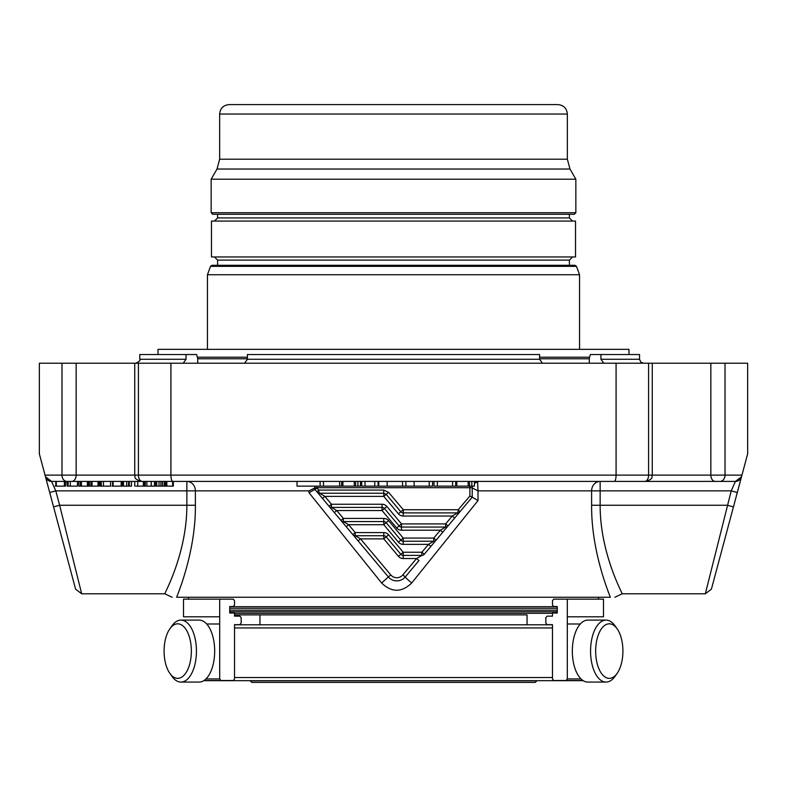 <?xml version="1.0" encoding="UTF-8"?>
<svg xmlns="http://www.w3.org/2000/svg" width="787" height="787" viewBox="0 0 787 787"><rect width="100%" height="100%" fill="white"/><g stroke="black" fill="none" stroke-linecap="round" stroke-linejoin="round"><path stroke-width="1.18" d="M250.187 680.834L536.813 680.834L535.239 682.408L251.761 682.408L250.187 680.676M622.911 651.085A27.27 13.635 -90 0 1 617.156 673.347A27.27 13.635 -90 0 1 599.114 669.245A27.27 13.635 -90 0 1 599.114 632.925A27.27 13.635 -90 0 1 617.156 628.823A27.27 13.635 -90 0 1 622.911 651.085M191.349 651.085A27.27 13.635 90 0 1 183.991 675.295A27.27 13.635 90 0 1 169.844 673.347A27.27 13.635 90 0 1 169.844 628.823A27.27 13.635 90 0 1 183.991 626.875A27.27 13.635 90 0 1 191.349 651.085M617.156 673.347L615.001 676.387A30.988 15.494 -90 0 1 606.059 682.073A30.988 15.494 -90 0 1 590.565 651.085A30.988 15.494 -90 0 1 606.059 620.097A30.988 15.494 -90 0 1 615.001 625.783L617.156 628.823M393.5 680.676L536.813 680.834M169.844 628.823L171.999 625.783A30.988 15.494 90 0 1 180.941 620.097A30.988 15.494 90 0 1 196.435 651.085A30.988 15.494 90 0 1 180.941 682.073A30.988 15.494 90 0 1 171.999 676.387L169.844 673.347M606.059 682.073L587.81 682.073A30.988 15.494 -90 0 1 572.326 651.085A30.988 15.494 -90 0 1 587.81 620.097L606.059 620.097M203.784 680.676L583.216 680.676M180.941 620.097L199.19 620.097A30.988 15.494 90 0 1 214.674 651.085A30.988 15.494 90 0 1 199.19 682.073L180.941 682.073M206.706 623.993L219.691 623.993L219.691 599.143L233.326 599.143L234.526 600.717L234.526 604.967L233.326 606.541L229.706 606.541L229.706 612.994L234.526 612.994L234.526 616.142L239.956 616.142L241.166 617.716L241.166 623.068L239.956 624.642L234.526 624.642L239.956 624.642M219.691 599.143L183.509 599.143L183.509 616.792L219.691 616.792M204.03 680.519L233.326 680.519L234.526 678.945L234.526 624.642M220.901 680.519L219.691 678.945L219.691 623.993M234.526 616.142L239.956 616.142M567.309 616.792L567.309 599.143L603.491 599.143L603.491 616.792L567.309 616.792L567.309 623.993L580.294 623.993M582.97 680.519L553.674 680.519L552.474 678.945L552.474 624.642L547.044 624.642L545.834 623.068L545.834 617.716L547.044 616.142L552.474 616.142L552.474 612.994L557.294 612.994L557.294 606.541L553.674 606.541L552.474 604.967L552.474 600.717L553.674 599.143L567.309 599.143M552.474 624.642L547.044 624.642M581.032 678.945L567.309 678.945L566.099 680.519M567.309 678.945L567.309 623.993M547.044 616.142L552.474 616.142M234.526 624.799L552.474 624.799M472.397 486.14A6.296 6.296 0 0 0 472.2 487.714A6.296 6.296 0 0 1 472.397 486.14A6.296 6.296 0 0 0 472.2 487.714L314.8 487.714A6.296 6.296 0 0 0 314.603 486.14A6.296 6.296 0 0 1 314.8 487.714L314.8 489.278L322.444 498.387L324.854 496.371L383.781 496.371L398.399 513.793L400.809 511.766A3.148 3.148 0 0 0 403.219 512.898L403.328 509.75L400.809 511.766L386.191 494.344L383.781 493.223L383.781 496.371L388.552 492.318L383.672 490.075L383.781 493.223L319.571 493.223A3.148 3.148 0 0 1 317.161 492.091A3.148 0.521 140 0 1 318.774 490.075A3.148 0.797 90 0 0 319.571 493.223L324.854 496.371L331.455 504.241L331.455 507.389L336.738 510.537L343.339 518.407L343.339 521.555L348.621 524.703L355.232 532.573L355.232 535.721L383.781 535.721A3.148 3.148 0 0 1 386.191 536.842A3.148 3.148 0 0 0 383.781 535.721L383.781 538.869L386.191 536.842L400.809 554.264A3.148 3.148 0 0 0 403.219 555.396L421.862 555.396A3.148 3.148 0 0 0 424.272 554.264L436.165 540.098L430.882 546.394L428.472 544.378L433.755 541.23A3.148 3.148 0 0 0 436.165 540.098L448.049 525.932L442.766 532.228L440.356 530.212L445.639 527.064A3.148 3.148 0 0 0 448.049 525.932L472.2 497.158L469.869 496.007L458.211 509.75L459.933 511.766L454.65 518.062L452.24 516.046L457.522 512.898A3.148 3.148 0 0 0 459.933 511.766L472.2 497.158L478.004 500.591L411.69 583.019C401.704 592.641 391.68 592.641 381.636 583.019L388.365 576.95A11.018 11.018 0 0 0 405.246 576.95L418.989 560.56L416.579 558.544L421.862 555.396L421.862 552.248L424.272 554.264M386.191 536.842L388.601 534.816L403.219 552.248L398.399 556.291A6.296 6.296 0 0 0 403.219 558.544L403.219 552.248L421.862 552.248L428.472 544.378L403.219 544.378L403.219 541.23L433.755 541.23L433.755 538.082L436.165 540.098M386.191 522.676L388.601 520.65A6.296 6.296 0 0 0 383.781 518.407L343.339 518.407L340.928 520.423A3.148 3.148 0 0 0 343.339 521.555L383.781 521.555A3.148 3.148 0 0 1 386.191 522.676A3.148 3.148 0 0 0 383.781 521.555L383.781 524.703L386.191 522.676L400.809 540.098A3.148 3.148 0 0 0 403.219 541.23L403.219 538.082L398.399 542.125A6.296 6.296 0 0 0 403.219 544.378M384.459 508.51L386.87 506.484A6.296 6.296 0 0 0 382.049 504.241L331.455 504.241L329.045 506.257A3.148 3.148 0 0 0 331.455 507.389L382.049 507.389A3.148 3.148 0 0 1 384.459 508.51A3.148 3.148 0 0 0 382.049 507.389L382.049 510.537L384.459 508.51L399.078 525.932A3.148 3.148 0 0 0 401.488 527.064L445.639 527.064L445.639 523.916L448.049 525.932M386.87 506.484L401.488 523.916L396.668 527.959A6.296 6.296 0 0 0 401.488 530.212L401.488 523.916L445.639 523.916L452.24 516.046L403.219 516.046L403.219 512.898L457.522 512.898A3.148 0.689 90 0 0 458.211 509.75L403.328 509.75L388.552 492.318M388.601 534.816A6.296 6.296 0 0 0 383.781 532.573L355.232 532.573L352.822 534.589A3.148 3.148 0 0 0 355.232 535.721L360.515 538.869L358.105 540.885L329.045 506.257L334.327 512.553L336.738 510.537L382.049 510.537L396.668 527.959M383.672 490.075L318.774 490.075L317.131 488.137L308.996 492.721L308.996 490.862L195.383 490.862A9.444 8.529 90 0 0 186.853 481.418L173.337 481.418L173.337 486.14M322.444 498.387L329.045 506.257M398.399 542.125L383.781 524.703L348.621 524.703L346.211 526.719M358.105 540.885L388.365 576.95L390.775 574.923A7.87 7.87 0 0 0 402.826 574.923L416.579 558.544L403.219 558.544M53.555 506.887L59.635 505.254L81.671 593.792L75.591 589.129L53.555 506.887L49.699 492.485L55.779 490.862L51.568 481.418A6.296 6.296 0 0 1 45.479 476.745L49.699 492.485M600.147 481.418A9.444 8.529 -90 0 0 591.617 490.862L600.147 490.862L600.147 481.418L735.432 481.418L731.221 490.862L737.301 492.485L741.521 476.745L735.432 481.418A6.296 6.296 0 0 0 741.521 476.755M727.365 505.254L733.445 506.887L711.409 589.129L705.329 593.792L731.221 490.862L600.147 490.862L600.147 505.254C599.989 553.369 622.95 594.303 622.202 593.792C622.979 594.333 599.999 553.487 600.147 505.254L727.365 505.254M551.284 481.418L735.432 481.418A6.296 6.296 0 0 0 741.521 476.745L733.445 506.887M360.495 486.14L360.495 481.418L360.476 486.14L320.112 486.14L320.112 481.418M472.2 487.714L472.2 497.148M432.594 486.14L432.594 481.418L432.594 486.14L429.24 486.14L429.24 481.418M361.676 486.14L361.676 481.418L361.676 486.14L429.24 486.14M297.033 481.418L297.033 486.14L320.112 486.14M434.001 486.14L434.001 481.418L434.001 486.14L474.384 486.14M91.262 486.14L99.221 486.14L99.221 481.418L100.362 481.418L100.362 486.14M80.608 486.14L88.577 486.14L88.577 481.418L89.423 481.418L89.423 486.14L90.967 486.14L90.967 481.418M122.31 486.14L122.31 481.418L123.48 481.418L123.48 486.14L128.556 486.14L128.556 481.418L128.881 486.14L131.459 486.14L131.459 481.418L134.764 481.418L134.764 486.14M77.441 486.14L77.441 481.418L78.779 481.418L78.779 486.14L80.323 486.14L80.323 481.418M164.768 486.14L164.581 481.418M160.538 486.14L173.081 486.14M164.188 486.14L164.198 481.418L164.178 486.14M155.708 486.14L155.708 481.418L156.731 481.418L156.731 486.14L160.912 486.14L160.912 481.418M135.905 486.14L144.424 486.14L144.424 481.418L144.424 486.14M100.943 486.14L110.426 486.14M67.81 486.14L77.303 486.14M144.424 481.418L145.251 481.418L145.251 486.14L154.852 486.14M113.102 481.418L113.102 486.14L112.029 486.14L122.034 486.14M56.3 481.418L56.3 486.14L55.228 486.14L65.242 486.14M314.495 486.14A6.296 5.883 180 0 1 314.8 487.95L308.996 490.862M474.413 482.923A6.296 6.296 0 0 1 478.496 481.418A6.296 6.296 0 0 0 474.413 482.923A6.296 6.296 0 0 1 478.496 481.418L477.601 482.116A6.296 5.883 0 0 0 474.413 483.474M472.505 486.14A6.296 5.883 0 0 0 472.2 487.95L478.004 490.862L477.601 482.116M45.479 476.745L39.35 453.863L39.35 363.21L76.152 363.21L76.152 475.122A6.296 4.456 90 0 1 71.696 481.418L51.568 481.418L45.479 476.745M565.833 481.418L644.74 481.418A6.296 3.837 -90 0 0 648.586 475.122L616.083 475.122L616.083 363.21L747.65 363.21L747.65 453.863L741.521 476.745M357.898 486.14L357.898 481.418M355.586 486.14L355.586 481.418M354.258 486.14L354.258 481.418M342.906 486.14L342.906 481.418M341.647 486.14L341.647 481.418M339.659 486.14L339.659 481.418M112.58 486.14L112.58 481.418L110.574 481.418L110.574 486.14M67.239 486.14L66.984 481.418A6.296 4.988 90 0 1 61.986 475.122L45.046 475.122M644.74 481.418L614.263 481.418C615.355 481.093 615.965 478.998 616.083 475.122L170.917 475.122C171.035 478.998 171.645 481.093 172.737 481.418L221.167 481.418M614.263 481.418L172.737 481.418M186.853 481.418L186.853 505.254C187.011 553.369 164.05 594.303 164.798 593.792C164.021 594.333 187.001 553.487 186.853 505.254L59.635 505.254L55.779 490.862L195.383 490.862L195.383 505.254C195.776 545.43 182.2 583.344 176.632 597.254C171.084 597.254 171.084 597.254 176.632 597.254L610.368 597.254C604.78 583.226 591.244 545.578 591.617 505.254L591.617 490.862L478.004 490.862L478.004 500.591M381.636 583.019L308.996 492.721M411.69 583.019A9.444 0.502 40 0 1 405.246 576.95L402.826 574.923M705.329 593.792L622.202 593.792L619.172 587.2M229.706 608.272L557.294 608.272M610.368 597.254C615.916 597.254 615.916 597.254 610.368 597.254M229.706 606.698L557.294 606.698M188.487 599.143L188.487 597.254M557.294 611.735L229.706 611.735M527.054 624.799L527.054 614.883L234.526 614.883L259.946 614.883L259.946 624.799M378.114 486.14L378.114 481.418M471.816 486.14L471.816 481.418M469.505 486.14L469.505 481.418M468.167 486.14L468.167 481.418M456.794 486.14L456.794 481.418M98.031 486.14L98.031 481.418L99.221 481.418M126.668 486.14L126.668 481.418M166.834 486.14L166.834 481.418M165.909 486.14L165.909 481.418M159.043 486.14L159.043 481.418M129.324 486.14L129.324 481.418M100.943 481.418L103.441 481.418L103.441 486.14M70.309 486.14L70.309 481.418L77.303 481.418M142.26 481.418A6.296 3.837 90 0 1 138.414 475.122L170.917 475.122L170.917 363.21L616.083 363.21M138.414 363.21L138.414 475.122L134.734 475.122L134.734 363.21L170.917 363.21M71.696 481.418L235.716 481.418M640.903 362.227L639.536 359.275L640.903 362.227L643.618 363.21M603.767 363.21L600.943 359.275L639.536 359.275L639.536 354.543L590.329 354.543L589.296 358.478L589.296 363.21M600.943 359.275L600.943 354.543M134.734 363.21L76.152 363.21M135.836 363.21C139.545 361.351 140.853 360.033 139.771 359.275L186.057 359.275L183.233 363.21M186.057 359.275L186.057 354.543L196.671 354.543L197.704 358.478L197.704 363.21M139.771 359.275L139.771 354.543L186.057 354.543M244.58 363.21L247.403 359.275L539.597 359.275L542.42 363.21M539.597 359.275L539.597 354.543L247.403 354.543L247.403 359.275M229.096 104.592L557.904 104.592C563.64 105.153 566.788 108.301 567.348 114.036L219.652 114.036C220.212 108.301 223.36 105.153 229.096 104.592M219.652 159.21L567.348 159.21L569.985 169.048L217.015 169.048L219.652 159.21L219.652 114.036M217.015 169.048L211.152 179.2L575.848 179.2L569.985 169.048M211.152 212.726L212.726 214.3L574.274 214.3L575.848 212.726L211.152 212.726L211.152 179.2M569.394 217.92L569.394 214.3L217.605 214.3L217.605 217.92L569.394 217.92L572.543 221.068M575.533 221.068L211.467 221.068L211.467 256.955L575.533 256.955L575.533 221.068M393.5 265.298L575.012 265.298L576.487 266.331L210.513 266.331L211.988 265.298L569.394 265.298L569.394 260.103L217.605 260.103L214.458 256.955M210.513 266.331L207.453 274.742L579.547 274.742L576.487 266.331M158.02 354.543L158.02 349.349L628.98 349.349L628.98 354.543M539.597 357.219L589.63 357.219M197.37 357.219L247.403 357.219M234.526 677.528L552.474 677.528M234.526 627.947L552.474 627.947M219.691 678.945L205.968 678.945M390.775 574.923L360.515 538.869L383.781 538.869L398.399 556.291M383.781 532.573L383.781 535.721M388.601 520.65L403.219 538.082L433.755 538.082L440.356 530.212L401.488 530.212M383.781 518.407L383.781 521.555M382.049 504.241L382.049 507.389M398.399 513.793A6.296 6.296 0 0 0 403.219 516.046M400.809 511.766A3.148 3.148 0 0 0 403.219 512.898M469.918 486.14A6.296 1.633 -90 0 0 469.869 487.714L469.869 496.007M317.082 486.14A6.296 1.633 -90 0 1 317.131 487.714L317.131 488.137M323.467 486.14L323.467 481.418M186.853 505.254L195.383 505.254M591.617 505.254L600.147 505.254M557.294 610.161L229.706 610.161M552.474 613.309L234.526 613.309M414.119 486.14L414.119 481.418M402.521 486.14L402.521 481.418M387.165 486.14L387.165 481.418M374.76 486.14L374.76 481.418M365.03 486.14L365.03 481.418M455.693 486.14L455.693 481.418M452.584 486.14L452.584 481.418M437.356 486.14L437.356 481.418M92.059 486.14L92.059 481.418M87.377 486.14L87.377 481.418M81.415 486.14L81.415 481.418M172.609 486.14L172.609 481.418M162.447 486.14L162.447 481.418M143.362 486.14L143.362 481.418M137.735 486.14L137.735 481.418M101.248 486.14L101.248 481.418M68.125 486.14L68.125 481.418M146.884 486.14L146.884 481.418M154.449 486.14L154.449 481.418M121.178 486.14L121.178 481.418M64.377 486.14L64.377 481.418M55.788 486.14L55.788 481.418M741.954 475.122L725.014 475.122L725.014 363.21M720.016 481.418A6.296 4.988 -90 0 0 725.014 475.122L710.848 475.122A6.296 4.456 -90 0 0 715.304 481.418M710.848 363.21L710.848 475.122L648.586 475.122L648.586 363.21M141.03 481.418C132.226 478.162 135.876 476.666 134.734 475.122L61.986 475.122L61.986 363.21M539.597 358.793L589.296 358.793M197.704 358.793L247.403 358.793M172.107 597.254L164.798 593.792L81.671 593.792M622.202 593.792L614.893 597.254M598.514 599.143L598.514 597.254M405.876 486.14L405.876 481.418M378.773 486.14L378.773 481.418M474.413 486.14L474.413 481.418M151.193 481.418L151.193 486.14M151.301 481.418L151.301 486.14M65.518 481.418L65.518 486.14M652.266 363.21L652.266 475.122C651.075 476.902 654.646 478.339 645.97 481.418M567.348 159.21L567.348 114.036M575.848 212.726L575.848 179.2M217.605 217.92L214.458 221.068M569.394 260.103L572.543 256.955M217.605 265.298L217.605 260.103M579.547 349.349L579.547 274.742M207.453 349.349L207.453 274.742"/></g></svg>
